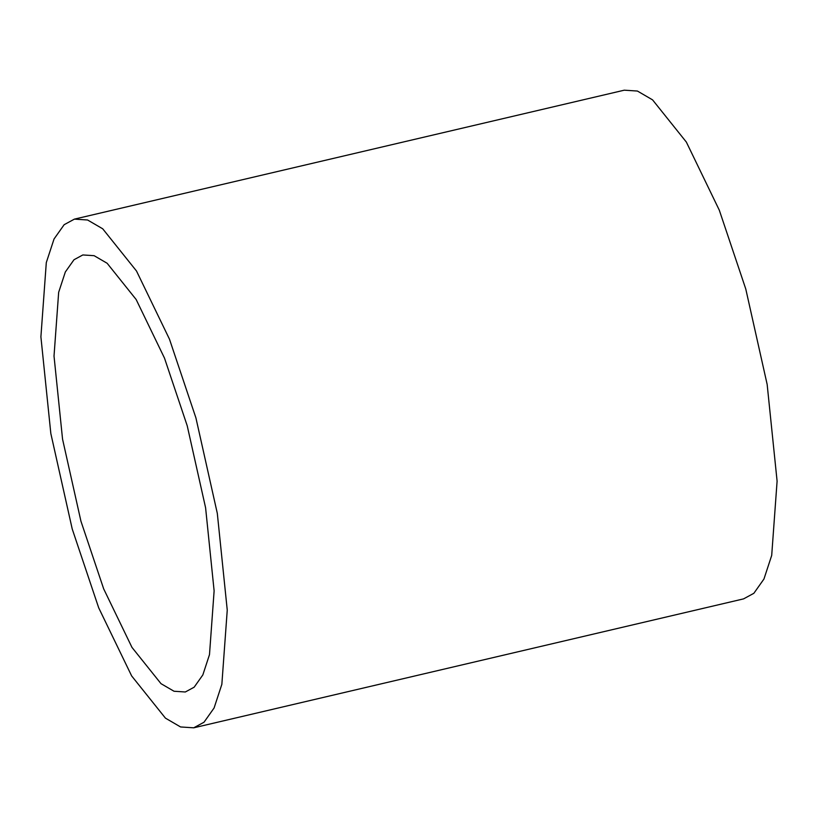 <?xml version="1.0" encoding="UTF-8"?>
<svg xmlns="http://www.w3.org/2000/svg" width="818" height="818" viewBox="0 0 818 818"><rect width="100%" height="100%" fill="white"/><g stroke="black" fill="none" stroke-linecap="round" stroke-linejoin="round"><path stroke-width="1.23" d="M74.428 219.122L624.277 90.184L637.426 91.043L652.57 99.868L686.353 142.076L719.319 210.216L745.771 288.979L767.161 384.45L777.1 481.158L771.701 555.391L763.94 579.042L753.848 593.306L743.572 598.878L193.723 727.815L180.573 726.957L165.43 718.132L131.647 675.924L98.681 607.784L72.229 529.021L50.839 433.55L40.9 336.842L46.299 262.609L54.06 238.958L64.152 224.694L74.428 219.122L87.577 219.991L102.72 228.805L136.504 271.014L169.469 339.163L195.921 417.916L217.312 513.387L227.251 610.095L221.852 684.329L214.091 707.979L203.999 722.243L193.723 727.815M80.941 521.199L103.671 588.858L131.984 647.416L161.013 683.674L174.029 691.251L185.318 691.987L194.152 687.202L202.823 674.952L209.49 654.625L214.122 590.852L205.594 507.763L187.21 425.738L164.479 358.079L136.166 299.531L107.138 263.263L94.121 255.686L82.833 254.95L73.998 259.735L65.328 271.985L58.661 292.312L54.019 356.086L62.557 439.174L80.941 521.199"/></g></svg>
